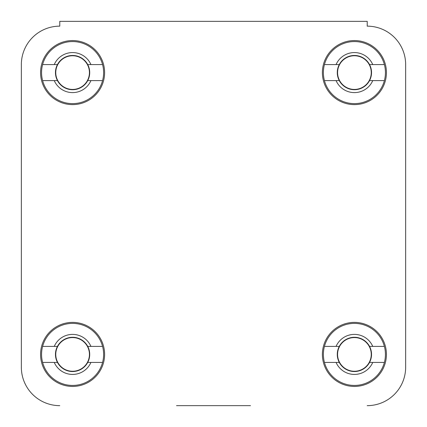 <?xml version="1.0" encoding="UTF-8"?>
<svg xmlns="http://www.w3.org/2000/svg" width="427" height="427" viewBox="0 0 427 427"><rect width="100%" height="100%" fill="white"/><g stroke="black" fill="none" stroke-linecap="round" stroke-linejoin="round"><path stroke-width="0.64" d="M250.468 405.65L176.532 405.65M21.35 64.584L21.35 367.22L21.35 64.584A38.43 38.43 0 0 1 59.78 26.154L59.78 21.35L367.22 21.35L367.22 26.154A38.43 38.43 0 0 1 405.65 64.584L405.65 367.22L405.65 64.584M104.615 354.41A32.025 32.025 0 0 0 72.59 322.385A32.025 32.025 0 0 0 40.565 354.41A32.025 32.025 0 0 0 72.59 386.435A32.025 32.025 0 0 0 104.615 354.41M386.435 354.41A32.025 32.025 0 0 0 354.41 322.385A32.025 32.025 0 0 0 322.385 354.41A32.025 32.025 0 0 0 354.41 386.435A32.025 32.025 0 0 0 386.435 354.41M386.435 72.59A32.025 32.025 0 0 0 354.41 40.565A32.025 32.025 0 0 0 322.385 72.59A32.025 32.025 0 0 0 354.41 104.615A32.025 32.025 0 0 0 386.435 72.59M104.615 72.59A32.025 32.025 0 0 0 72.59 40.565A32.025 32.025 0 0 0 40.565 72.59A32.025 32.025 0 0 0 72.59 104.615A32.025 32.025 0 0 0 104.615 72.59M405.65 367.22A38.43 38.43 0 0 1 367.22 405.65M59.78 405.65A38.43 38.43 0 0 1 21.35 367.22M102.565 346.404A31.027 31.027 0 0 1 72.59 385.437A31.027 31.027 0 0 1 42.615 346.404A31.027 31.027 0 0 1 102.565 346.404L87.732 346.404A17.128 17.128 0 0 1 72.59 371.538A17.128 17.128 0 0 1 57.448 346.404A17.128 17.128 0 0 1 87.732 346.404M102.565 362.416L90.935 362.416A20.016 20.016 0 0 1 54.245 362.416L42.615 362.416M90.935 362.416L87.732 362.416M42.615 346.404L54.245 346.404A20.016 20.016 0 0 1 90.935 346.404M54.245 346.404L57.448 346.404M57.448 362.416L54.245 362.416M102.565 64.584A31.027 31.027 0 0 1 72.59 103.617A31.027 31.027 0 0 1 42.615 64.584A31.027 31.027 0 0 1 102.565 64.584L87.732 64.584A17.128 17.128 0 0 1 72.59 89.718A17.128 17.128 0 0 1 57.448 64.584A17.128 17.128 0 0 1 87.732 64.584M102.565 80.596L90.935 80.596A20.016 20.016 0 0 1 54.245 80.596L42.615 80.596M90.935 80.596L87.732 80.596M42.615 64.584L54.245 64.584A20.016 20.016 0 0 1 90.935 64.584M54.245 64.584L57.448 64.584M57.448 80.596L54.245 80.596M384.385 64.584A31.027 31.027 0 0 1 354.41 103.617A31.027 31.027 0 0 1 324.435 64.584A31.027 31.027 0 0 1 384.385 64.584L369.552 64.584A17.128 17.128 0 0 1 354.41 89.718A17.128 17.128 0 0 1 339.268 64.584A17.128 17.128 0 0 1 369.552 64.584M384.385 80.596L372.755 80.596A20.016 20.016 0 0 1 336.065 80.596L324.435 80.596M372.755 80.596L369.552 80.596M324.435 64.584L336.065 64.584A20.016 20.016 0 0 1 372.755 64.584M336.065 64.584L339.268 64.584M339.268 80.596L336.065 80.596M384.385 346.404A31.027 31.027 0 0 1 354.41 385.437A31.027 31.027 0 0 1 324.435 346.404A31.027 31.027 0 0 1 384.385 346.404L369.552 346.404A17.128 17.128 0 0 1 354.41 371.538A17.128 17.128 0 0 1 339.268 346.404A17.128 17.128 0 0 1 369.552 346.404M384.385 362.416L372.755 362.416A20.016 20.016 0 0 1 336.065 362.416L324.435 362.416M372.755 362.416L369.552 362.416M324.435 346.404L336.065 346.404A20.016 20.016 0 0 1 372.755 346.404M336.065 346.404L339.268 346.404M339.268 362.416L336.065 362.416M55.75 354.41A16.84 16.84 0 0 1 72.59 337.57A16.84 16.84 0 0 1 89.43 354.41A16.84 16.84 0 0 1 72.59 371.25A16.84 16.84 0 0 1 55.75 354.41M55.75 72.59A16.84 16.84 0 0 1 72.59 55.75A16.84 16.84 0 0 1 89.43 72.59A16.84 16.84 0 0 1 72.59 89.43A16.84 16.84 0 0 1 55.75 72.59M337.57 72.59A16.84 16.84 0 0 1 354.41 55.75A16.84 16.84 0 0 1 371.25 72.59A16.84 16.84 0 0 1 354.41 89.43A16.84 16.84 0 0 1 337.57 72.59M337.57 354.41A16.84 16.84 0 0 1 354.41 337.57A16.84 16.84 0 0 1 371.25 354.41A16.84 16.84 0 0 1 354.41 371.25A16.84 16.84 0 0 1 337.57 354.41"/></g></svg>
